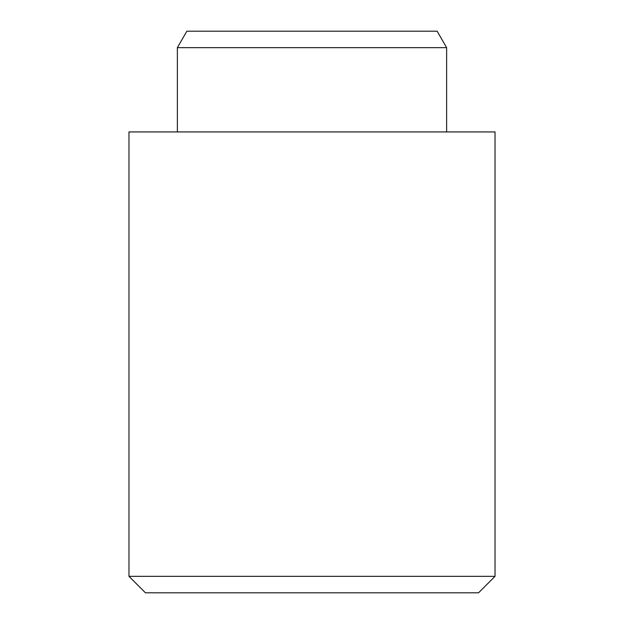<?xml version="1.0" encoding="UTF-8"?>
<svg xmlns="http://www.w3.org/2000/svg" width="624" height="624" viewBox="0 0 624 624"><rect width="100%" height="100%" fill="white"/><g stroke="black" fill="none" stroke-linecap="round" stroke-linejoin="round"><path stroke-width="0.94" d="M478.569 592.8L145.431 592.8L128.973 576.342L495.027 576.342L478.569 592.8M177.364 47.658L186.865 31.2L437.135 31.2L446.636 47.658L177.364 47.658L177.364 131.929M495.027 576.342L495.027 131.929L128.973 131.929L128.973 576.342M446.636 47.658L446.636 131.929"/></g></svg>
